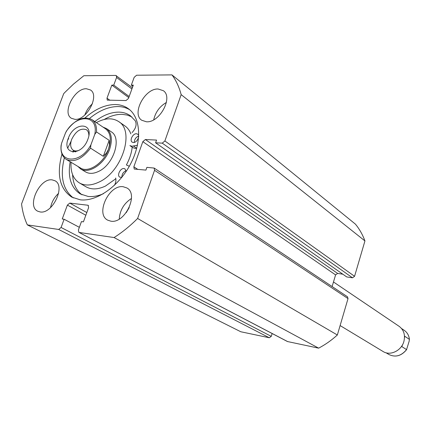 <?xml version="1.0" encoding="UTF-8"?>
<svg xmlns="http://www.w3.org/2000/svg" width="431" height="431" viewBox="0 0 431 431"><rect width="100%" height="100%" fill="white"/><g stroke="black" fill="none" stroke-linecap="round" stroke-linejoin="round"><path stroke-width="0.65" d="M77.866 166.409L80.619 168.914L85.613 171.926C89.206 173.989 93.516 173.828 98.532 171.441C113.709 164.69 122.129 137.925 111.252 131.805L106.425 128.54L102.993 127.097M71.04 162.282C70.431 172.071 73.205 178.946 79.374 182.916L85.99 186.79C91.404 189.812 97.869 189.586 105.385 186.106L115.842 178.746M79.374 182.916C84.788 185.939 91.27 185.686 98.812 182.157C122.065 171.991 135.065 130.965 118.606 121.531C112.669 117.733 105.552 117.943 97.25 122.162L96.382 122.636M73.69 150.5L73.135 152.105M126.385 164.976C129.586 159.017 131.53 153.075 132.209 147.143M130.868 133.879C129.553 130.431 127.565 127.775 124.898 125.906L118.606 121.531M89.551 118.428C99.168 110.525 108.698 106.565 118.148 106.543C122.426 106.64 126.272 107.702 129.677 109.733M85.079 117.879C95.181 109.048 105.261 104.604 115.325 104.528C120.254 104.631 124.586 106.004 128.314 108.66C140.878 117.485 142.289 141.686 130.577 163.942C118.983 186.246 96.609 201.864 80.285 199.822L71.767 197.129C59.688 188.837 56.423 174.469 61.978 154.023M123.142 186.72L126.859 187.943C139.105 194.187 124.791 223.985 110.805 221.168L107.707 220.155C95.17 214.126 108.957 184.468 123.142 186.72M158.139 89.007L163.344 90.699C173.483 97.347 159.492 123.099 146.405 121.774L141.761 120.265C131.369 113.811 144.848 88.188 158.139 89.007M52.146 179.878L54.952 180.751C66.018 185.885 52.453 214.466 40.072 211.928L37.734 211.201C26.469 206.212 39.609 177.841 52.146 179.878M86.464 88.759L90.462 89.971C99.879 95.483 86.669 120.583 74.946 119.349L71.384 118.272C61.795 112.89 74.579 87.978 86.464 88.759M131.908 88.985L116.58 77.472L113.752 85.117L111.834 85.117L106.99 98.187L107.254 100.116L126.019 100.552L128.454 98.451L133.319 85.112L131.331 85.117L134.17 77.338L136.595 75.226L171.964 74.892L355.451 224.163C359.443 229.033 362.606 234.62 364.944 240.934L354.568 276.303L352.488 277.801L162.255 143.146L164.874 140.964L354.568 276.303M154.136 168.058L347.488 296.787L348.027 298.597L154.551 170.31L154.136 168.058L146.896 167.357L145.92 170.105L134.24 169.049L133.842 166.824L142.833 141.659L145.382 139.52L156.55 140.08L155.591 142.79L346.718 276.934L352.488 277.801M145.382 139.52L337.624 273.426L342.823 274.197M337.624 273.426L335.587 274.908L142.833 141.659M332.112 286.55L335.587 274.908M348.027 298.597L337.349 334.989C331.504 340.296 325.265 344.687 318.633 348.151L287.434 341.53L78.862 232.347L287.746 341.643M271.261 336.358L269.316 337.764L58.686 229.464L61.083 227.466L271.261 336.358L272.139 333.524M269.316 337.764L240.794 331.757L27.363 224.896C24.427 218.614 22.493 211.648 21.55 203.987L63.707 93.651L65.065 92.218L73.496 84.093L83.84 75.727L115.74 75.425L132.376 87.692M67.726 140.161L68.68 138.416M58.686 229.464L27.363 224.896M61.083 227.466L64.122 219.25L62.231 218.991L67.381 205.102L69.768 203.093L87.779 205.215L88.177 205.345L88.597 207.656L83.42 221.852L81.454 221.588L78.399 229.955L78.862 232.347M154.551 170.31L137.613 218.469C130.092 225.995 122.242 232.357 114.075 237.546L79.202 232.46M155.591 142.79L162.255 143.146M171.964 74.892C176.063 80.414 179.134 86.992 181.165 94.637L164.874 140.964M116.58 77.472L116.343 75.608M181.165 94.637L364.944 240.934M114.075 237.546L318.633 348.151M337.349 334.989L137.613 218.469M126.181 212.698L129.214 207.591M84.853 114.991C86.41 110.611 88.926 106.888 92.396 103.812M50.529 207.629C51.693 202.004 54.392 197.226 58.621 193.293M153.722 119.791C155.462 112.168 159.68 106.387 166.388 102.459M119.236 219.083C119.899 210.199 123.977 203.33 131.477 198.475M113.752 85.117L129.165 96.501M111.834 85.117L128.767 97.595M131.331 85.117L132.888 86.292M64.122 219.25L79.358 227.326M73.318 197.921C62.84 189.672 59.85 176.311 64.354 157.848M67.748 148.075L71.099 141.174M340.113 325.567L383.111 351.524C390.195 356.195 401.633 350.635 403.944 341.244C405.388 334.844 403.804 329.887 399.187 326.375L333.481 281.976M87.849 139.326C81.804 156.636 61.401 155.112 68.33 138.292C74.084 121.504 94.588 122.156 87.849 139.326M88.867 135.377C88.834 132.721 88.005 130.825 86.367 129.699C80.71 127.818 75.802 131.072 71.638 139.461C69.935 144.536 70.469 148.124 73.243 150.225C74.956 151.238 77.025 151.2 79.449 150.112M66.326 159.427C62.301 156.765 60.539 152.197 61.046 145.721L61.638 143.146C56.994 163.026 80.031 165.073 90.898 144.854L90.521 148.156C82.159 159.007 74.094 162.767 66.326 159.427L80.478 167.988C88.296 173.364 103.796 163.128 108.569 149.126C111.64 139.617 110.627 132.845 105.525 128.804L91.814 119.554C95.235 121.995 96.803 126.127 96.517 131.951L94.788 134.348C98.914 114.016 75.694 113.595 65.496 132.947L66.557 130.911C75.042 119.489 83.463 115.707 91.814 119.554M80.619 168.914C88.673 174.453 104.652 163.904 109.56 149.476C112.723 139.687 111.677 132.705 106.425 128.54M90.521 148.156L103.316 156.313L106.495 152.994L108.569 149.126L109.469 144.854L109.167 140.334L96.517 131.951M75.247 151.922L75.398 151.567M90.898 144.854L94.788 134.348M103.316 156.313L109.167 140.334M61.638 143.146L65.496 132.947M404.51 337.667L404.677 336.228L409.385 339.348L409.132 341.314L406.557 349.606L401.811 346.583L402.726 344.38M136.46 133.755L137.634 134.138C140.501 135.824 136.837 142.947 133.308 142.526L132.177 142.155C129.289 140.479 132.92 133.373 136.46 133.755M121.801 177.356L119.753 177.141C116.672 175.503 120.33 168.02 123.956 168.537L124.985 168.877L126.116 171.463M137.484 145.193L131.967 146.26L129.903 145.592L133.071 147.725L135.129 148.399L136.751 148.242M131.891 116.957L127.269 115.061L122.129 114.334C116.37 114.226 110.406 115.939 104.227 119.462M132.064 132.608C135.916 128.4 136.993 124.478 135.291 120.842L130.394 115.767C127.118 113.461 123.325 112.243 119.015 112.125C111.079 112.076 103.009 115.222 94.809 121.574M72.58 174.62C73.065 183.719 76.206 190.454 82.009 194.823M73.518 150.397L72.866 152.089M70.161 161.749C67.581 177.06 70.959 187.797 80.301 193.955L88.145 196.45C92.907 196.951 98.004 196.04 103.44 193.713M126.736 165.111L129.311 166.269M114.506 185.265C115.842 182.625 116.235 180.206 115.68 178.003M134.316 142.402C134.418 139.364 135.857 137.247 138.631 136.051M121.887 177.335C121.844 174.216 123.239 172.012 126.073 170.714M106.99 98.187L109.975 100.321M88.495 205.619L87.779 205.215M69.768 203.093L86.82 212.531M85.828 215.241L67.381 205.102M133.842 166.824L137.92 169.475M406.557 349.606C401.288 355.979 395.389 357.601 388.854 354.476L386.052 352.779M401.557 328.519L404.273 330.351C407.247 332.441 408.949 335.437 409.385 339.348M133.562 146.109L136.724 148.248M75.775 151.798L73.243 150.225M406.692 349.541C401.428 355.99 395.48 357.633 388.854 354.476M409.439 339.477C409.014 335.517 407.29 332.473 404.273 330.351"/></g></svg>
